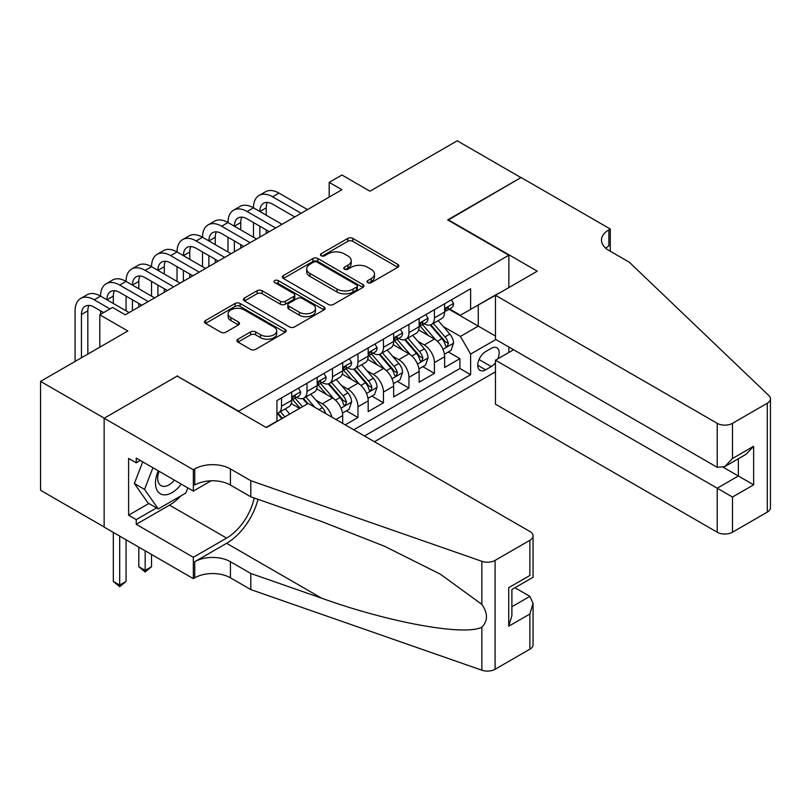 <?xml version="1.0" encoding="UTF-8"?>
<svg xmlns="http://www.w3.org/2000/svg" width="811" height="811" viewBox="0 0 811 811"><rect width="100%" height="100%" fill="white"/><g stroke="black" fill="none" stroke-linecap="round" stroke-linejoin="round"><path stroke-width="1.22" d="M367.738 282.623A2.474 1.429 0 0 0 371.235 282.623L397.816 267.275A3.538 2.038 0 0 0 398.85 265.826A3.538 2.038 0 0 0 397.816 264.386L352.785 238.383A3.538 2.038 0 0 0 347.787 238.383L321.207 253.731A2.474 1.429 0 0 0 320.477 254.745A2.474 1.429 0 0 0 321.207 255.759A2.474 1.429 0 0 0 324.704 255.759L328.151 253.772A11.324 6.539 0 0 1 344.158 253.772L347.909 255.931A11.324 6.539 0 0 1 351.224 260.554A11.324 6.539 0 0 1 347.909 265.177L344.472 267.164A2.474 1.429 0 0 0 343.742 268.177A2.474 1.429 0 0 0 344.472 269.191A2.474 1.429 0 0 0 347.97 269.191L351.406 267.204A11.324 6.539 0 0 1 367.424 267.204L371.174 269.364A11.324 6.539 0 0 1 374.489 273.986A11.324 6.539 0 0 1 371.174 278.609L367.738 280.596A2.474 1.429 0 0 0 367.008 281.61A2.474 1.429 0 0 0 367.738 282.623L367.738 280.596M237.968 339.201A3.538 2.038 0 0 0 236.924 340.64A3.538 2.038 0 0 0 237.968 342.09L250.599 349.379A3.538 2.038 0 0 0 255.597 349.379L285.117 332.338A3.538 2.038 0 0 0 286.151 330.898A3.538 2.038 0 0 0 285.117 329.448L240.086 303.456A3.538 2.038 0 0 0 235.089 303.456L205.568 320.497A3.538 2.038 0 0 0 204.534 321.937A3.538 2.038 0 0 0 205.568 323.386L220.825 332.196A3.538 2.038 0 0 0 225.833 332.196L238.464 324.897A3.538 2.038 0 0 0 239.498 323.457A3.538 2.038 0 0 0 238.464 322.008L230.892 317.638A9.468 5.464 0 0 1 228.124 313.776A9.468 5.464 0 0 1 233.963 308.727A9.468 5.464 0 0 1 244.283 309.914L273.925 327.036A9.468 5.464 0 0 1 276.693 330.898A9.468 5.464 0 0 1 270.854 335.947A9.468 5.464 0 0 1 260.544 334.761L255.597 331.902A3.538 2.038 0 0 0 250.599 331.902L237.968 339.201L237.968 342.09M177.538 376.304L238.708 411.177L508.852 255.212L447.692 219.893L520.956 177.589L457.242 140.8L369.958 191.203L341.918 175.014L329.175 182.374L341.918 189.733L125.289 314.8L112.547 307.44L99.804 314.8L99.804 347.169M177.538 375.868L104.264 418.172L40.55 381.383L127.844 330.989L99.804 314.8M328.394 304.46A3.538 2.038 0 0 0 333.402 304.46L362.922 287.418A3.538 2.038 0 0 0 363.957 285.979A3.538 2.038 0 0 0 362.922 284.529L317.892 258.537A3.538 2.038 0 0 0 312.884 258.537L283.363 275.578A3.538 2.038 0 0 0 282.329 277.017A3.538 2.038 0 0 0 283.363 278.467L328.394 304.46M275.73 283.151A2.474 1.429 0 0 1 278.234 283.505L323.974 309.903L294.494 326.924A3.538 2.038 0 0 1 289.497 326.924L244.466 300.922L244.466 298.032A3.538 2.038 0 0 0 243.432 299.482A3.538 2.038 0 0 0 244.466 300.922M244.466 298.032L257.097 290.743A3.538 2.038 0 0 1 262.105 290.743L280.363 301.286A3.538 2.038 0 0 0 285.371 301.286L293.744 296.451A3.538 2.038 0 0 0 294.788 295.001A3.538 2.038 0 0 0 293.744 293.562L274.736 282.583A2.474 1.429 0 0 1 274.006 281.569A2.474 1.429 0 0 1 275.537 280.251A2.474 1.429 0 0 1 278.234 280.565L324.015 306.994A3.538 2.038 0 0 1 325.059 308.433A3.538 2.038 0 0 1 324.015 309.883L324.015 306.994M104.143 526.978L40.55 490.27L40.55 381.383M345.233 424.863L357.975 417.503L346.378 410.812M341.38 385.418L347.787 389.108A14.416 8.323 60 0 1 357.975 406.767L368.174 400.877L368.174 411.623L383.461 402.793L371.864 396.092M366.866 370.698L373.273 374.398A14.416 8.323 60 0 1 383.461 392.048L393.659 386.168L393.659 396.903L408.947 388.074L397.349 381.383M392.352 355.988L398.759 359.678A14.416 8.323 60 0 1 408.947 377.338L419.145 371.448L419.145 382.194L434.432 373.364L434.432 362.618A14.416 8.323 -120 0 0 424.244 344.969L417.847 341.269M422.835 366.673L434.432 373.364M299.614 408.379L291.24 403.554M342.688 423.393L342.688 415.597A14.416 8.323 -120 0 0 332.49 397.937L316.726 388.834M331.892 417.158A14.416 8.323 60 0 0 322.302 403.817L315.895 400.127M368.174 400.877A14.416 8.323 -120 0 0 357.975 383.218L342.212 374.124M393.659 386.168A14.416 8.323 -120 0 0 383.461 368.508L367.707 359.405M419.145 371.448A14.416 8.323 -120 0 0 408.947 353.789L393.193 344.695M497.792 358.857A11.172 6.447 120 0 0 496.859 347.797A11.172 6.447 120 0 0 491.273 348.345L485.667 351.589A11.172 6.447 120 0 0 478.368 361.432A11.172 6.447 120 0 0 480.071 370.384A11.172 6.447 120 0 0 485.667 369.836L491.273 366.592A11.172 6.447 120 0 0 495.47 362.77M374.418 441.711L495.47 371.823M508.852 255.212L508.852 287.581M508.852 347.027L508.852 352.471M364.474 435.973L470.623 374.692L470.623 354.093L460.435 336.433L443.333 326.559M266.099 427.438L276.936 421.183L276.936 400.583L470.623 288.757L470.623 309.356L498.664 293.46M495.856 339.525L470.623 354.093M296.674 397.268L296.816 397.349A14.416 8.323 60 0 0 304.024 398.059L314.212 392.179A14.416 8.323 -120 0 0 317.202 385.58L317.202 377.338M322.16 382.559L322.302 382.63A14.416 8.323 60 0 0 329.509 383.35L339.697 377.46A14.416 8.323 -120 0 0 342.688 370.86L342.688 362.618M347.645 367.839L347.787 367.92A14.416 8.323 60 0 0 354.995 368.63L365.183 362.75A14.416 8.323 -120 0 0 368.174 356.151L368.174 347.909M373.141 353.13L373.273 353.201A14.416 8.323 60 0 0 380.481 353.92L390.669 348.031A14.416 8.323 -120 0 0 393.659 341.431L393.659 333.189M398.627 338.41L398.759 338.491A14.416 8.323 60 0 0 405.966 339.201L416.155 333.321A14.416 8.323 -120 0 0 419.145 326.721L419.145 318.48M353.778 429.789L459.918 368.508L459.918 358.655L444.631 367.474L444.631 356.739A14.416 8.323 -120 0 0 434.432 339.079L418.679 329.976M424.112 323.701L424.244 323.771A14.416 8.323 -120 0 0 431.452 324.491A14.416 8.323 -120 0 0 434.432 317.892L434.432 309.65M431.452 324.491L441.64 318.601A14.416 8.323 -120 0 0 444.631 312.002L444.631 303.76M281.518 397.937L281.518 406.179A14.416 8.323 60 0 1 278.538 412.779A14.416 8.323 60 0 1 276.936 413.357M278.538 412.779L288.726 406.889A14.416 8.323 -120 0 0 291.717 400.289L291.717 392.048M307.004 383.218L307.004 391.46A14.416 8.323 60 0 1 304.024 398.059M332.49 368.508L332.49 376.75A14.416 8.323 60 0 1 329.509 383.35M357.975 353.789L357.975 362.03A14.416 8.323 60 0 1 354.995 368.63M383.461 339.079L383.461 347.321A14.416 8.323 60 0 1 380.481 353.92M408.947 324.359L408.947 332.601A14.416 8.323 60 0 1 405.966 339.201M408.947 377.338L408.947 388.074M383.461 392.048L383.461 402.793M357.975 406.767L357.975 417.503M460.435 336.433L478.267 326.134L478.267 304.946L498.664 293.166M449.081 309.275L495.47 336.058M449.598 308.981L460.435 315.246L470.623 309.356M329.175 182.374L329.175 197.083M448.321 351.954L459.918 358.655M459.918 368.508L470.623 374.692M368.721 282.968L371.174 281.549A11.324 6.539 0 0 0 374.489 276.936L374.489 273.986M351.224 260.554L351.224 263.504A11.324 6.539 0 0 1 347.909 268.117L345.456 269.536M397.765 267.295L352.785 241.333A3.538 2.038 0 0 0 347.787 241.333L322.19 256.104M362.872 287.449L317.892 261.477A3.538 2.038 0 0 0 312.884 261.477L283.414 278.497M356.668 286.993A2.474 1.429 0 0 0 357.387 285.979A2.474 1.429 0 0 0 356.668 284.965L317.142 262.146A2.474 1.429 0 0 0 313.634 262.146L310.005 264.244A11.324 6.539 0 0 0 306.69 268.857A11.324 6.539 0 0 0 310.005 273.479L337.031 289.081A11.324 6.539 0 0 0 353.038 289.081L356.668 286.993L356.668 289.933A2.474 1.429 0 0 0 357.387 288.919L357.387 285.979M306.69 268.857L306.69 271.807A11.324 6.539 0 0 0 310.005 276.429L310.005 273.479M356.668 289.933L353.038 292.021A11.324 6.539 0 0 1 337.031 292.021L310.005 276.429M244.516 300.952L257.097 293.683L257.097 290.743M294.788 295.001L294.788 297.951A3.538 2.038 0 0 1 293.744 299.391L285.371 304.226A3.538 2.038 0 0 1 280.363 304.226L262.105 293.683A3.538 2.038 0 0 0 257.097 293.683M299.32 312.225A9.468 5.464 0 0 0 309.63 313.411A9.468 5.464 0 0 0 315.469 308.362A9.468 5.464 0 0 0 312.701 304.5L302.25 298.468A3.538 2.038 0 0 0 297.252 298.468L288.868 303.304A3.538 2.038 0 0 0 287.834 304.754A3.538 2.038 0 0 0 288.868 306.193L299.32 312.225L299.32 315.165A9.468 5.464 0 0 0 309.63 316.351A9.468 5.464 0 0 0 315.469 311.302L315.469 308.362M287.834 304.754L287.834 307.693A3.538 2.038 0 0 0 288.868 309.143L288.868 306.193M299.32 315.165L288.868 309.143M276.693 330.898L276.693 333.838A9.468 5.464 0 0 1 270.854 338.886A9.468 5.464 0 0 1 260.544 337.7L255.597 334.852A3.538 2.038 0 0 0 250.599 334.852L238.008 342.11M228.124 313.776L228.124 316.726A9.468 5.464 0 0 0 230.892 320.588L230.892 317.638M238.414 324.927L230.892 320.588M285.066 332.368L240.086 306.396A3.538 2.038 0 0 0 235.089 306.396L205.609 323.407L205.568 320.497M444.418 354.214L450.997 350.413L453.552 343.053A9.55 5.515 -120 0 0 449.831 334.081L438.183 320.598M435.852 340.012L422.541 324.603M428.279 335.521L420.554 326.58A22.89 13.209 -120 0 0 419.845 325.789M430.154 325.008L441.934 338.643A9.55 5.515 60 0 1 445.33 345.222L446.03 346.358L447.317 346.175L448.392 343.459A9.55 5.515 -120 0 0 444.986 336.879L433.348 323.396M430.844 324.785L443.495 339.434A4.866 2.808 60 0 1 444.722 341.34L448.392 343.459M451.382 299.867L453.552 303.618A9.55 5.515 60 0 1 451.575 307.845L446.729 310.643A9.55 5.515 -120 0 0 448.392 308.444L448.189 307.592M75.088 361.442L75.088 310.826A27.037 15.612 60 0 1 80.684 298.448L87.051 294.778A27.037 15.612 60 0 1 100.574 296.116A27.037 15.612 60 0 1 106.17 283.738L112.536 280.059A27.037 15.612 60 0 1 126.06 281.397A27.037 15.612 60 0 1 131.656 269.029L138.022 265.349A27.037 15.612 60 0 1 151.545 266.687A27.037 15.612 60 0 1 157.141 254.309L163.508 250.629A27.037 15.612 60 0 1 177.031 251.968A27.037 15.612 60 0 1 182.627 239.6L188.993 235.92A27.037 15.612 60 0 1 202.517 237.258A27.037 15.612 60 0 1 208.113 224.88L214.479 221.2A27.037 15.612 60 0 1 228.003 222.538A27.037 15.612 60 0 1 233.598 210.171L239.965 206.491A27.037 15.612 60 0 1 253.488 207.829A27.037 15.612 60 0 1 259.084 195.451L265.45 191.771A27.037 15.612 60 0 1 278.974 193.109L307.511 209.593M259.084 195.451A27.037 15.612 60 0 1 272.597 196.789L301.145 213.273M444.945 311.089L444.986 311.089A9.55 5.515 -120 0 0 446.729 310.643M447.155 307.724L448.392 308.444C447.794 307.004 446.77 307.592 445.33 310.207A9.55 5.515 60 0 1 444.631 311.566M294.768 216.953L272.597 204.149A18.024 10.401 -120 0 0 263.585 203.257A18.024 10.401 -120 0 0 259.855 211.509L266.231 207.829L266.231 215.189M267.356 202.426A18.024 10.401 -120 0 0 266.231 207.829M259.855 226.218L259.855 237.106M266.231 229.898L266.231 233.426M253.488 237.258L253.488 222.538M158.277 470.836A23.428 13.523 120 0 0 163.771 494.842A23.428 13.523 120 0 0 181.248 484.096M159.068 471.292A16.038 9.256 120 0 0 161.024 485.647A16.038 9.256 120 0 0 163.366 486.367A16.038 9.256 120 0 0 174.436 480.163M187.828 487.887L185.82 493.068L158.297 508.953L148.109 503.063L134.352 483.498L142.736 461.864M158.297 508.953L144.54 489.378L152.934 467.744M134.352 483.498L144.54 489.378M513.566 349.744L495.47 360.196L495.47 404.192L717.208 532.209L717.208 488.212L738.355 475.996L738.355 458.752M495.47 360.196L732.495 497.031L732.495 532.209L767.287 512.116L767.287 403.229A10.817 6.245 0 0 0 770.45 398.819A10.817 6.245 0 0 0 768.889 395.586L629.275 262.196L608.889 250.427A25.232 14.568 180 0 1 601.498 240.127A25.232 14.568 180 0 1 608.889 229.827L610.288 229.016L521.088 177.518L448.067 220.116M448.067 219.669L537.267 271.168L495.47 295.305L717.208 423.322A10.817 6.245 0 0 0 732.495 423.322L767.287 403.229M610.288 229.016L610.288 250.356L609.527 250.792M495.47 295.305L495.47 339.302L717.208 467.308L717.208 423.322M770.45 398.819L770.45 507.706A10.817 6.245 180 0 1 767.287 512.116M732.495 532.209A10.817 6.245 180 0 1 717.208 532.209M605.705 248.186A25.232 14.568 180 0 1 608.889 245.936L608.889 229.827M723.321 467.308L753.652 484.826L732.495 497.031M732.495 423.322L732.495 458.489L724.852 466.558L717.208 467.308M732.495 458.489L753.652 446.273L745.998 454.342L724.852 466.558M308.15 403.452L529.877 531.469A10.817 6.245 -0 0 1 533.05 535.878A10.817 6.245 -0 0 1 529.877 540.298L495.095 560.381L495.095 669.268A10.817 6.245 180 0 1 481.856 670.2L250.812 589.587L230.425 577.817A25.232 14.568 -0 0 0 194.741 577.817L193.342 578.628L104.143 527.13L104.143 418.243L177.153 376.081L266.353 427.579L308.15 403.452M250.812 589.587L250.812 573.478L321.653 598.194C389.371 622.605 465.017 636.27 481.856 627.136C487.989 620.851 487.989 613.258 481.856 604.367L440.282 574.147L384.363 546.188L321.653 521.534L250.812 496.819L230.425 485.039A25.232 14.568 -0 0 0 194.741 485.039L194.741 468.93L193.342 469.741L104.143 418.243M250.812 496.819L250.812 480.7L230.425 468.93A25.232 14.568 -0 0 0 194.741 468.93M321.653 598.194L226.593 543.309L194.741 561.709A25.232 14.568 -0 0 1 230.425 561.709L250.812 573.478M529.877 649.185L529.877 614.018L533.05 603.354L533.05 644.765A10.817 6.245 180 0 1 529.877 649.185L495.095 669.268M481.856 604.367L481.856 561.313L250.812 480.7M180.741 495.997A40.55 23.407 -60 0 1 169.509 505.131L136.248 524.332L136.248 519.618L156.513 507.919M140.323 460.476L136.248 462.828L128.604 458.408L128.604 515.208L136.248 519.618M136.248 462.828L136.248 458.114L193.342 491.081L193.342 469.741M193.342 578.628L193.342 557.289L226.593 538.088A40.55 23.407 120 0 0 254.198 497.995M136.248 524.332L193.342 557.289M514.955 587.742L529.877 596.359L533.05 603.354M226.593 543.309A46.947 27.108 120 0 0 257.989 499.323M211.134 480.801L193.342 491.081M481.856 561.313A10.817 6.245 -0 0 0 495.095 560.381M128.604 515.208L148.869 503.509M529.877 614.018L508.73 626.224L511.893 615.569L511.893 589.506L533.05 577.29L533.05 535.878M508.73 626.224L508.73 587.671C512.856 590.053 512.856 590.053 508.73 587.671L529.877 575.465C534.003 577.848 534.003 577.848 529.877 575.465L529.877 540.298M418.932 368.924L425.511 365.122L428.066 357.763A9.55 5.515 -120 0 0 424.346 348.801L412.698 335.318M410.366 354.721L397.055 339.312M402.793 350.24L395.069 341.299A22.89 13.209 -120 0 0 394.359 340.498M404.669 339.718L416.438 353.363A9.55 5.515 60 0 1 419.845 359.942L420.544 361.067L421.832 360.885L422.906 358.178A9.55 5.515 -120 0 0 419.5 351.589L407.862 338.116M405.358 339.505L418.01 354.154A4.866 2.808 60 0 1 419.236 356.059L422.906 358.178M393.447 383.644L400.026 379.842L402.58 372.482A9.55 5.515 -120 0 0 398.86 363.51L387.212 350.028M384.88 369.441L371.57 354.032M377.308 364.95L369.583 356.009A22.89 13.209 -120 0 0 368.873 355.218M379.183 354.437L390.953 368.072A9.55 5.515 60 0 1 394.359 374.652L395.058 375.787L396.346 375.605L397.42 372.888A9.55 5.515 -120 0 0 394.014 366.308L382.366 352.826M379.872 354.214L392.524 368.863A4.866 2.808 60 0 1 393.751 370.769L397.42 372.888M367.961 398.353L374.54 394.551L377.095 387.192A9.55 5.515 -120 0 0 373.374 378.23L361.726 364.747M359.395 384.15L346.084 368.741M351.822 379.67L344.097 370.728A22.89 13.209 -120 0 0 343.388 369.928M353.697 369.147L365.467 382.792A9.55 5.515 60 0 1 368.873 389.371L369.573 390.496L370.86 390.314L371.935 387.597A9.55 5.515 -120 0 0 368.529 381.018L356.881 367.535M354.387 368.924L367.038 383.583A4.866 2.808 60 0 1 368.265 385.489L371.935 387.597M342.475 413.073L349.054 409.271L351.609 401.911A9.55 5.515 -120 0 0 347.889 392.94L336.241 379.457M333.909 398.87L320.598 383.461M326.336 394.379L318.611 385.438A22.89 13.209 -120 0 0 317.902 384.637M328.212 383.867L339.981 397.502A9.55 5.515 60 0 1 343.388 404.081L344.087 405.216L345.374 405.034L346.449 402.317A9.55 5.515 -120 0 0 343.043 395.738L331.395 382.255M328.901 383.644L341.553 398.292A4.866 2.808 60 0 1 342.779 400.198L346.449 402.317M425.897 314.577L428.066 318.328A9.55 5.515 60 0 1 426.089 322.555L421.244 325.353A9.55 5.515 -120 0 0 422.906 323.153L422.703 322.302M233.598 210.171A27.037 15.612 60 0 1 247.112 211.509L253.488 207.829L282.025 224.312M247.112 211.509L275.659 227.982M419.459 325.799L419.5 325.799A9.55 5.515 -120 0 0 421.244 325.353M421.669 322.443L422.906 323.153C422.308 321.714 421.284 322.302 419.845 324.917A9.55 5.515 60 0 1 419.145 326.275M269.282 231.662L247.112 218.869A18.024 10.401 -120 0 0 238.099 217.966A18.024 10.401 -120 0 0 234.369 226.218L240.745 222.538L240.745 229.898M241.871 217.135A18.024 10.401 -120 0 0 240.745 222.538M234.369 240.938L234.369 251.826M240.745 244.618L240.745 248.146M228.003 251.968L228.003 237.258M400.411 329.296L402.58 333.047A9.55 5.515 60 0 1 400.604 337.275L395.758 340.062A9.55 5.515 -120 0 0 397.42 337.863L397.218 337.021M208.113 224.88A27.037 15.612 60 0 1 221.626 226.218L228.003 222.538L256.54 239.022M221.626 226.218L250.173 242.702M393.974 340.519L394.014 340.519A9.55 5.515 -120 0 0 395.758 340.062M396.184 337.153L397.42 337.863C396.822 336.433 395.798 337.021 394.359 339.637A9.55 5.515 60 0 1 393.659 340.995M243.797 246.382L221.626 233.578A18.024 10.401 -120 0 0 212.614 232.686A18.024 10.401 -120 0 0 208.883 240.938L215.26 237.258L215.26 244.618M216.385 231.855A18.024 10.401 -120 0 0 215.26 237.258M208.883 255.647L208.883 266.535M215.26 259.327L215.26 262.855M202.517 266.687L202.517 251.968M374.925 344.006L377.095 347.757A9.55 5.515 60 0 1 375.118 351.984L370.272 354.782A9.55 5.515 -120 0 0 371.935 352.582L371.732 351.731M182.627 239.6A27.037 15.612 60 0 1 196.14 240.938L202.517 237.258L231.054 253.731M196.14 240.938L224.688 257.411M368.488 355.228L368.529 355.228A9.55 5.515 -120 0 0 370.272 354.782M370.698 351.873L371.935 352.582C371.337 351.143 370.313 351.731 368.873 354.346A9.55 5.515 60 0 1 368.174 355.705M218.311 261.091L196.14 248.288A18.024 10.401 -120 0 0 187.128 247.396A18.024 10.401 -120 0 0 183.398 255.647L189.774 251.968L189.774 259.327M190.899 246.564A18.024 10.401 -120 0 0 189.774 251.968M183.398 270.367L183.398 281.255M189.774 274.047L189.774 277.575M177.031 281.397L177.031 266.687M349.44 358.726L351.609 362.476A9.55 5.515 60 0 1 349.632 366.704L344.787 369.492A9.55 5.515 -120 0 0 346.449 367.292L346.246 366.45M157.141 254.309A27.037 15.612 60 0 1 170.655 255.647L177.031 251.968L205.568 268.451M170.655 255.647L199.202 272.131M343.002 369.948L343.043 369.948A9.55 5.515 -120 0 0 344.787 369.492M345.212 366.582L346.449 367.292C345.851 365.852 344.827 366.44 343.388 369.066A9.55 5.515 60 0 1 342.688 370.424M192.825 275.811L170.655 263.007A18.024 10.401 -120 0 0 161.642 262.115A18.024 10.401 -120 0 0 157.912 270.367L164.288 266.687L164.288 274.037M165.414 261.284A18.024 10.401 -120 0 0 164.288 266.687M157.912 285.077L157.912 295.964M164.288 288.757L164.288 292.284M151.545 296.116L151.545 281.397M325.616 413.539A9.55 5.515 -120 0 0 322.403 407.659L310.755 394.176M302.493 406.716L295.113 398.171M300.029 408.146L293.126 400.147A22.89 13.209 -120 0 0 292.416 399.357M314.861 407.325L305.909 396.964M303.415 398.353L307.927 403.584M302.726 398.576L307.339 403.929M323.954 373.435L326.123 377.186A9.55 5.515 60 0 1 324.147 381.413L319.301 384.211A9.55 5.515 -120 0 0 320.963 382.011L320.761 381.16M131.656 269.029A27.037 15.612 60 0 1 145.169 270.367L151.545 266.687L180.083 283.161M145.169 270.367L173.716 286.841M317.517 384.657L317.557 384.657A9.55 5.515 -120 0 0 319.301 384.211M319.727 381.302L320.963 382.011C320.365 380.572 319.341 381.16 317.902 383.775A9.55 5.515 60 0 1 317.202 385.134M167.34 290.52L145.169 277.717A18.024 10.401 -120 0 0 136.157 276.825A18.024 10.401 -120 0 0 132.426 285.077L138.803 281.397L138.803 288.757M139.928 275.993A18.024 10.401 -120 0 0 138.803 281.397M132.426 299.796L132.426 310.684M138.803 303.466L138.803 307.004M126.06 310.826L126.06 296.116M289.75 414.076L285.269 408.886M284.914 416.874L280.424 411.684M277.93 413.073L282.441 418.294M277.23 413.296L281.853 418.638M145.169 550.821L145.169 570.386L151.545 566.707L151.545 554.491M151.545 566.707L145.169 572.008L138.803 566.707L138.803 547.141M138.803 566.707L145.169 570.386L145.169 572.008M298.468 388.155L300.638 391.906A9.55 5.515 60 0 1 298.661 396.133L293.815 398.921A9.55 5.515 -120 0 0 295.478 396.721L295.275 395.88M106.17 283.738A27.037 15.612 60 0 1 119.683 285.077L126.06 281.397L154.597 297.88M119.683 285.077L148.231 301.56M292.031 399.367L292.072 399.367A9.55 5.515 -120 0 0 293.815 398.921M294.241 396.011L295.478 396.721C294.88 395.281 293.856 395.869 292.416 398.485A9.55 5.515 60 0 1 291.717 399.853M141.854 305.24L119.683 292.436A18.024 10.401 -120 0 0 110.671 291.544A18.024 10.401 -120 0 0 106.94 299.796L113.317 296.116L113.317 303.466M114.442 290.713A18.024 10.401 -120 0 0 113.317 296.116M100.574 314.354L100.574 310.826M119.683 536.101L119.683 585.106L126.06 581.426L126.06 539.781M126.06 581.426L119.683 586.718L113.317 581.426L113.317 532.422M113.317 581.426L119.683 585.106L119.683 586.718M80.684 298.448A27.037 15.612 60 0 1 94.198 299.796L100.574 296.116L129.111 312.59M94.198 299.796L110.002 308.91M103.626 312.59L94.198 307.146A18.024 10.401 -120 0 0 85.185 306.254A18.024 10.401 -120 0 0 81.455 314.506L81.455 357.763M88.957 305.423A18.024 10.401 -120 0 0 87.831 310.826L87.831 354.083M322.302 403.817L332.49 397.937M347.787 389.108L357.975 383.218M373.273 374.398L383.461 368.508M398.759 359.678L408.947 353.789M424.244 344.969L434.432 339.079M434.432 317.892L444.631 312.002M281.518 406.179L291.717 400.289M307.004 391.46L317.202 385.58M332.49 376.75L342.688 370.86M357.975 362.03L368.174 356.151M383.461 347.321L393.659 341.431M408.947 332.601L419.145 326.721M434.432 362.618L444.631 356.739M335.936 419.49L342.688 415.597M479.048 359.537L491.273 366.592M477.76 365.274L485.667 369.836M371.174 281.549L371.174 278.609M344.472 269.191L344.472 267.164M347.909 268.117L347.909 265.177M321.207 255.759L321.207 253.731M347.787 241.333L347.787 238.383M352.785 241.333L352.785 238.383M397.816 267.275L397.816 264.386M283.363 278.467L283.363 275.578M312.884 261.477L312.884 258.537M317.892 261.477L317.892 258.537M362.922 287.418L362.922 284.529M337.031 292.021L337.031 289.081M353.038 292.021L353.038 289.081M262.105 293.683L262.105 290.743M280.363 304.226L280.363 301.286M285.371 304.226L285.371 301.286M293.744 299.391L293.744 296.451M278.234 283.505L278.234 280.565M250.599 334.852L250.599 331.902M255.597 334.852L255.597 331.902M260.544 337.7L260.544 334.761M238.464 324.897L238.464 322.008M235.089 306.396L235.089 303.456M240.086 306.396L240.086 303.456M285.117 332.338L285.117 329.448M442.958 349.318L453.491 343.235M444.986 336.879L449.831 334.081M437.372 341.279L441.934 338.643M453.491 303.507L444.631 308.616M278.974 193.109L272.597 196.789M753.652 446.273L753.652 484.826M230.425 485.039L230.425 468.93M230.425 561.709L230.425 577.817M481.856 670.2L481.856 627.136M194.741 561.709L194.741 577.817M169.509 505.131L226.593 538.088M511.893 606.74L529.877 596.359M417.472 364.027L428.005 357.955M419.5 351.589L424.346 348.801M411.887 355.988L416.438 353.363M391.987 378.747L402.52 372.665M394.014 366.308L398.86 363.51M386.401 370.708L390.953 368.072M366.501 393.457L377.024 387.374M368.529 381.018L373.374 378.23M360.915 385.418L365.467 382.792M341.015 408.166L351.538 402.094M343.043 395.738L347.889 392.94M335.43 400.127L339.981 397.502M428.005 318.226L419.145 323.336M402.52 332.936L393.659 338.045M377.024 347.645L368.174 352.765M351.538 362.365L342.688 367.474M318.916 409.667L322.403 407.659M326.052 377.074L317.202 382.194M300.567 391.794L291.717 396.903M87.831 310.826L81.455 314.506"/></g></svg>
